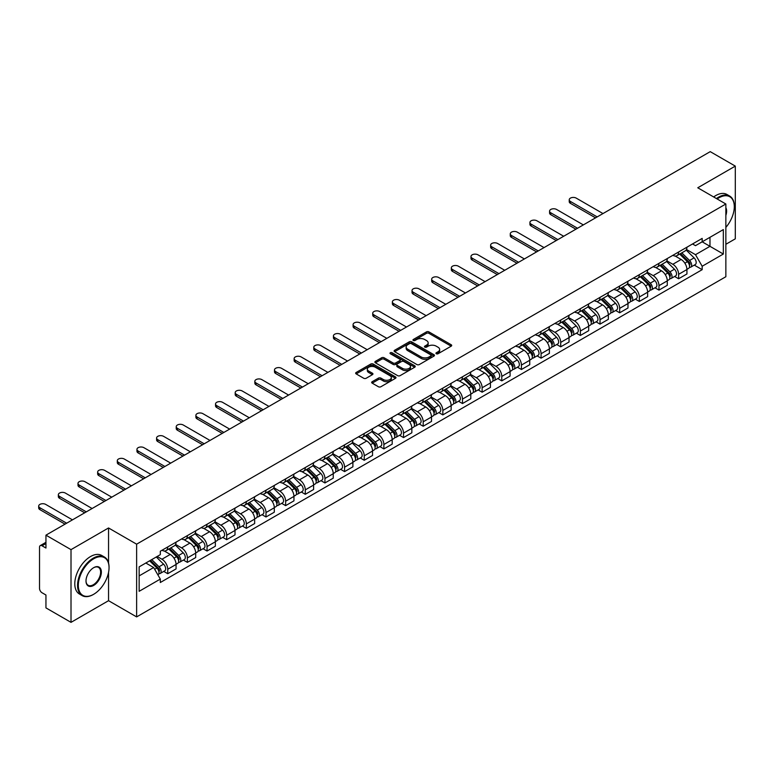 <?xml version="1.0" encoding="UTF-8"?>
<svg xmlns="http://www.w3.org/2000/svg" width="774" height="774" viewBox="0 0 774 774"><rect width="100%" height="100%" fill="white"/><g stroke="black" fill="none" stroke-linecap="round" stroke-linejoin="round"><path stroke-width="1.16" d="M436.313 353.747A1.229 0.706 0 0 0 438.045 353.747L451.184 346.172A1.751 1.006 0 0 0 451.697 345.456A1.751 1.006 0 0 0 451.184 344.74L428.931 331.891A1.751 1.006 0 0 0 426.455 331.891L413.326 339.476A1.229 0.706 0 0 0 412.958 339.979A1.229 0.706 0 0 0 413.326 340.473A1.229 0.706 0 0 0 415.048 340.473L416.751 339.496A5.592 3.231 0 0 1 424.665 339.496L426.522 340.56A5.592 3.231 0 0 1 428.157 342.843A5.592 3.231 0 0 1 426.522 345.136L424.82 346.113A1.229 0.706 0 0 0 424.462 346.617A1.229 0.706 0 0 0 424.82 347.11A1.229 0.706 0 0 0 426.551 347.11L428.254 346.133A5.592 3.231 0 0 1 436.159 346.133L438.016 347.207A5.592 3.231 0 0 1 439.651 349.49A5.592 3.231 0 0 1 438.016 351.773L436.313 352.751A1.229 0.706 0 0 0 435.956 353.254A1.229 0.706 0 0 0 436.313 353.747L436.313 352.751M372.178 381.717A1.751 1.006 0 0 0 371.675 382.424A1.751 1.006 0 0 0 372.178 383.14L378.428 386.748A1.751 1.006 0 0 0 380.895 386.748L395.485 378.322A1.751 1.006 0 0 0 395.998 377.606A1.751 1.006 0 0 0 395.485 376.899L373.232 364.051A1.751 1.006 0 0 0 370.756 364.051L356.175 372.468A1.751 1.006 0 0 0 355.663 373.184A1.751 1.006 0 0 0 356.175 373.9L363.712 378.254A1.751 1.006 0 0 0 366.189 378.254L372.429 374.645A1.751 1.006 0 0 0 372.942 373.929A1.751 1.006 0 0 0 372.429 373.223L368.685 371.065A4.673 2.699 0 0 1 367.321 369.15A4.673 2.699 0 0 1 370.204 366.653A4.673 2.699 0 0 1 375.303 367.244L389.951 375.7A4.673 2.699 0 0 1 391.325 377.606A4.673 2.699 0 0 1 388.442 380.102A4.673 2.699 0 0 1 383.343 379.521L380.895 378.109A1.751 1.006 0 0 0 378.428 378.109L372.178 381.717L372.178 383.14M136.63 544.18L108.544 527.965L71.015 549.637L45.947 535.163L710.232 151.646L735.3 166.11L697.761 187.782L725.857 203.997L136.63 544.18L136.63 616.907L725.857 276.724L725.857 203.997M416.876 364.544A1.751 1.006 0 0 0 419.353 364.544L433.933 356.127A1.751 1.006 0 0 0 434.446 355.411A1.751 1.006 0 0 0 433.933 354.695L411.681 341.847A1.751 1.006 0 0 0 409.214 341.847L394.624 350.274A1.751 1.006 0 0 0 394.111 350.99A1.751 1.006 0 0 0 394.624 351.696L416.876 364.544M390.841 354.018A1.229 0.706 0 0 1 392.089 354.192L392.089 352.731L414.709 365.792A1.751 1.006 0 0 1 415.222 366.508A1.751 1.006 0 0 1 414.709 367.224L400.119 375.651A1.751 1.006 0 0 1 397.652 375.651L375.4 362.803L375.4 361.371A1.751 1.006 0 0 0 374.887 362.087A1.751 1.006 0 0 0 375.4 362.803M375.4 361.371L381.64 357.762A1.751 1.006 0 0 1 384.117 357.762L393.134 362.977A1.751 1.006 0 0 0 395.611 362.977L399.752 360.587A1.751 1.006 0 0 0 400.264 359.871A1.751 1.006 0 0 0 399.752 359.155L390.357 353.737A1.229 0.706 0 0 1 389.999 353.234A1.229 0.706 0 0 1 390.754 352.576A1.229 0.706 0 0 1 392.089 352.731M71.015 549.637L71.015 622.354L45.947 607.89L45.947 595.013L42.038 592.758A3.56 2.061 -120 0 1 39.522 588.395L39.522 547.237A3.56 2.061 -120 0 1 40.258 545.602L45.947 542.322M725.857 244.284L735.3 238.837L735.3 166.11M71.015 622.354L108.544 600.692L136.63 616.907M45.947 535.163L45.947 548.04L42.038 545.786A3.56 2.061 -120 0 0 40.258 545.602M678.624 251.995A8.195 4.731 60 0 1 676.921 255.672L685.232 250.873A8.195 4.731 -120 0 0 686.935 247.196M666.82 260.819L672.829 264.282A8.195 4.731 60 0 1 678.624 274.325L686.935 269.526A8.195 4.731 -120 0 0 681.139 259.483L675.189 256.049M686.935 269.526L686.935 273.957L678.624 278.756L674.638 276.453M676.921 255.672A8.195 4.731 60 0 1 672.887 255.304M678.624 274.325L678.624 278.756M658.974 263.344A8.195 4.731 60 0 1 657.271 267.02L665.592 262.222A8.195 4.731 -120 0 0 667.285 258.545M654.988 287.802L658.974 290.105L667.285 285.306L667.285 280.865A8.195 4.731 -120 0 0 661.489 270.832L655.539 267.398M657.271 267.02A8.195 4.731 60 0 1 653.237 266.653M647.17 272.167L653.179 275.631A8.195 4.731 60 0 1 658.974 285.664L658.974 290.105M639.324 274.683A8.195 4.731 60 0 1 637.621 278.359L645.942 273.561A8.195 4.731 -120 0 0 647.635 269.884M635.338 299.141L639.324 301.444L647.635 296.645L647.635 292.214A8.195 4.731 -120 0 0 641.84 282.171L635.889 278.737M637.621 278.359A8.195 4.731 60 0 1 633.587 277.992M627.521 283.507L633.529 286.97A8.195 4.731 60 0 1 639.324 297.013L639.324 301.444M619.674 286.032A8.195 4.731 60 0 1 617.971 289.708L626.292 284.909A8.195 4.731 -120 0 0 627.985 281.233M615.688 310.49L619.674 312.793L627.985 307.994L627.985 303.553A8.195 4.731 -120 0 0 622.19 293.52L616.239 290.086M617.971 289.708A8.195 4.731 60 0 1 613.946 289.341M607.871 294.855L613.879 298.319A8.195 4.731 60 0 1 619.674 308.352L619.674 312.793M600.024 297.371A8.195 4.731 60 0 1 598.331 301.047L606.642 296.248A8.195 4.731 -120 0 0 608.335 292.572M596.038 321.829L600.024 324.132L608.335 319.333L608.335 314.902A8.195 4.731 -120 0 0 602.54 304.859L596.59 301.425M598.331 301.047A8.195 4.731 60 0 1 594.297 300.68M588.23 306.194L594.229 309.658A8.195 4.731 60 0 1 600.024 319.701L600.024 324.132M580.374 308.72A8.195 4.731 60 0 1 578.681 312.396L586.992 307.597A8.195 4.731 -120 0 0 588.685 303.921M576.388 333.178L580.374 335.481L588.685 330.682L588.685 326.241A8.195 4.731 -120 0 0 582.89 316.208L576.94 312.773M578.681 312.396A8.195 4.731 60 0 1 574.647 312.028M568.58 317.543L574.579 321.007A8.195 4.731 60 0 1 580.374 331.04L580.374 335.481M560.724 320.059A8.195 4.731 60 0 1 559.031 323.735L567.342 318.936A8.195 4.731 -120 0 0 569.035 315.26M556.738 344.517L560.724 346.82L569.035 342.021L569.035 337.59A8.195 4.731 -120 0 0 563.249 327.547L557.299 324.113M559.031 323.735A8.195 4.731 60 0 1 554.997 323.368M548.93 328.882L554.929 332.356A8.195 4.731 60 0 1 560.724 342.389L560.724 346.82M541.074 331.407A8.195 4.731 60 0 1 539.381 335.084L547.692 330.285A8.195 4.731 -120 0 0 549.385 326.609M537.088 355.866L541.074 358.168L549.385 353.37L549.385 348.929A8.195 4.731 -120 0 0 543.6 338.896L537.649 335.461M539.381 335.084A8.195 4.731 60 0 1 535.347 334.716M529.281 340.231L535.279 343.695A8.195 4.731 60 0 1 541.074 353.728L541.074 358.168M521.424 342.747A8.195 4.731 60 0 1 519.731 346.433L528.042 341.624A8.195 4.731 -120 0 0 529.745 337.948M517.438 367.215L521.424 369.508L529.745 364.709L529.745 360.278A8.195 4.731 -120 0 0 523.95 350.245L518 346.8M519.731 346.433A8.195 4.731 60 0 1 515.697 346.055M509.631 351.57L515.629 355.043A8.195 4.731 60 0 1 521.424 365.076L521.424 369.508M501.775 354.095A8.195 4.731 60 0 1 500.081 357.772L508.392 352.973A8.195 4.731 -120 0 0 510.095 349.297M497.788 378.554L501.775 380.856L510.095 376.058L510.095 371.617A8.195 4.731 -120 0 0 504.3 361.584L498.35 358.149M500.081 357.772A8.195 4.731 60 0 1 496.047 357.404M489.981 362.919L495.989 366.383A8.195 4.731 60 0 1 501.775 376.416L501.775 380.856M482.125 365.434A8.195 4.731 60 0 1 480.431 369.121L488.742 364.322A8.195 4.731 -120 0 0 490.445 360.636M478.148 389.903L482.134 392.195L490.445 387.397L490.445 382.966A8.195 4.731 -120 0 0 484.65 372.933L478.7 369.498M480.431 369.121A8.195 4.731 60 0 1 476.397 368.743M470.331 374.258L476.339 377.731A8.195 4.731 60 0 1 482.134 387.764L482.134 392.195M462.484 376.783A8.195 4.731 60 0 1 460.782 380.46L469.092 375.661A8.195 4.731 -120 0 0 470.795 371.984M458.498 401.242L462.484 403.544L470.795 398.745L470.795 394.305A8.195 4.731 -120 0 0 465 384.272L459.05 380.837M460.782 380.46A8.195 4.731 60 0 1 456.747 380.092M450.681 385.607L456.689 389.07A8.195 4.731 60 0 1 462.484 399.103L462.484 403.544M442.834 388.122A8.195 4.731 60 0 1 441.132 391.808L449.452 387.01A8.195 4.731 -120 0 0 451.145 383.324M438.848 412.59L442.834 414.893L451.145 410.085L451.145 405.653A8.195 4.731 -120 0 0 445.35 395.62L439.4 392.186M441.132 391.808A8.195 4.731 60 0 1 437.097 391.431M431.031 396.946L437.039 400.419A8.195 4.731 60 0 1 442.834 410.452L442.834 414.893M423.185 399.471A8.195 4.731 60 0 1 421.482 403.148L429.802 398.349A8.195 4.731 -120 0 0 431.495 394.672M419.198 423.929L423.185 426.232L431.495 421.433L431.495 416.993A8.195 4.731 -120 0 0 425.7 406.96L419.75 403.525M421.482 403.148A8.195 4.731 60 0 1 417.447 402.78M411.381 408.295L417.389 411.758A8.195 4.731 60 0 1 423.185 421.801L423.185 426.232M403.535 410.82A8.195 4.731 60 0 1 401.832 414.496L410.152 409.698A8.195 4.731 -120 0 0 411.845 406.011M399.548 435.278L403.535 437.581L411.845 432.782L411.845 428.341A8.195 4.731 -120 0 0 406.05 418.308L400.1 414.874M401.832 414.496A8.195 4.731 60 0 1 397.807 414.129M391.731 419.643L397.739 423.107A8.195 4.731 60 0 1 403.535 433.14L403.535 437.581M383.885 422.159A8.195 4.731 60 0 1 382.192 425.835L390.502 421.037A8.195 4.731 -120 0 0 392.195 417.36M379.899 446.617L383.885 448.92L392.195 444.121L392.195 439.69A8.195 4.731 -120 0 0 386.4 429.647L380.45 426.213M382.192 425.835A8.195 4.731 60 0 1 378.157 425.468M372.091 430.983L378.089 434.446A8.195 4.731 60 0 1 383.885 444.489L383.885 448.92M364.235 433.508A8.195 4.731 60 0 1 362.542 437.184L370.852 432.385A8.195 4.731 -120 0 0 372.546 428.709M360.249 457.966L364.235 460.269L372.546 455.47L372.546 451.029A8.195 4.731 -120 0 0 366.75 440.996L360.8 437.562M362.542 437.184A8.195 4.731 60 0 1 358.507 436.817M352.441 442.331L358.439 445.795A8.195 4.731 60 0 1 364.235 455.828L364.235 460.269M344.585 444.847A8.195 4.731 60 0 1 342.892 448.523L351.202 443.725A8.195 4.731 -120 0 0 352.896 440.048M340.599 469.305L344.585 471.608L352.896 466.809L352.896 462.378A8.195 4.731 -120 0 0 347.11 452.335L341.16 448.901M342.892 448.523A8.195 4.731 60 0 1 338.857 448.156M332.791 453.67L338.789 457.134A8.195 4.731 60 0 1 344.585 467.177L344.585 471.608M324.935 456.196A8.195 4.731 60 0 1 323.242 459.872L331.553 455.073A8.195 4.731 -120 0 0 333.246 451.397M320.949 480.654L324.935 482.957L333.246 478.158L333.246 473.717A8.195 4.731 -120 0 0 327.46 463.684L321.51 460.249M323.242 459.872A8.195 4.731 60 0 1 319.207 459.504M313.141 465.019L319.14 468.483A8.195 4.731 60 0 1 324.935 478.516L324.935 482.957M305.285 467.535A8.195 4.731 60 0 1 303.592 471.211L311.903 466.412A8.195 4.731 -120 0 0 313.605 462.736M301.299 491.993L305.285 494.296L313.605 489.497L313.605 485.066A8.195 4.731 -120 0 0 307.81 475.023L301.86 471.589M303.592 471.211A8.195 4.731 60 0 1 299.557 470.844M293.491 476.358L299.49 479.822A8.195 4.731 60 0 1 305.285 489.865L305.285 494.296M285.635 478.883A8.195 4.731 60 0 1 283.942 482.56L292.253 477.761A8.195 4.731 -120 0 0 293.956 474.085M281.649 503.342L285.635 505.645L293.956 500.846L293.956 496.405A8.195 4.731 -120 0 0 288.16 486.372L282.21 482.937M283.942 482.56A8.195 4.731 60 0 1 279.907 482.192M273.841 487.707L279.849 491.171A8.195 4.731 60 0 1 285.635 501.204L285.635 505.645M265.985 490.223A8.195 4.731 60 0 1 264.292 493.899L272.603 489.1A8.195 4.731 -120 0 0 274.306 485.424M262.009 514.681L265.995 516.984L274.306 512.185L274.306 507.754A8.195 4.731 -120 0 0 268.51 497.711L262.56 494.276M264.292 493.899A8.195 4.731 60 0 1 260.257 493.531M254.191 499.046L260.199 502.519A8.195 4.731 60 0 1 265.995 512.552L265.995 516.984M246.345 501.571A8.195 4.731 60 0 1 244.642 505.248L252.953 500.449A8.195 4.731 -120 0 0 254.656 496.773M242.359 526.03L246.345 528.332L254.656 523.534L254.656 519.093A8.195 4.731 -120 0 0 248.86 509.06L242.91 505.625M244.642 505.248A8.195 4.731 60 0 1 240.608 504.88M234.541 510.395L240.55 513.859A8.195 4.731 60 0 1 246.345 523.892L246.345 528.332M226.695 512.91A8.195 4.731 60 0 1 224.992 516.597L233.313 511.788A8.195 4.731 -120 0 0 235.006 508.112M222.709 537.379L226.695 539.671L235.006 534.873L235.006 530.442A8.195 4.731 -120 0 0 229.21 520.409L223.26 516.964M224.992 516.597A8.195 4.731 60 0 1 220.958 516.219M214.891 521.734L220.9 525.207A8.195 4.731 60 0 1 226.695 535.24L226.695 539.671M207.045 524.259A8.195 4.731 60 0 1 205.342 527.936L213.663 523.137A8.195 4.731 -120 0 0 215.356 519.46M203.059 548.718L207.045 551.02L215.356 546.221L215.356 541.781A8.195 4.731 -120 0 0 209.56 531.748L203.61 528.313M205.342 527.936A8.195 4.731 60 0 1 201.308 527.568M195.242 533.083L201.25 536.546A8.195 4.731 60 0 1 207.045 546.579L207.045 551.02M187.395 535.598A8.195 4.731 60 0 1 185.692 539.284L194.013 534.486A8.195 4.731 -120 0 0 195.706 530.8M183.409 560.066L187.395 562.359L195.706 557.561L195.706 553.129A8.195 4.731 -120 0 0 189.911 543.096L183.96 539.662M185.692 539.284A8.195 4.731 60 0 1 181.667 538.907M175.592 544.422L181.6 547.895A8.195 4.731 60 0 1 187.395 557.928L187.395 562.359M167.745 546.947A8.195 4.731 60 0 1 166.052 550.624L174.363 545.825A8.195 4.731 -120 0 0 176.056 542.148M163.759 571.406L167.745 573.708L176.056 568.909L176.056 564.469A8.195 4.731 -120 0 0 170.261 554.436L164.311 551.001M166.052 550.624A8.195 4.731 60 0 1 162.018 550.256M157.161 556.477L161.95 559.234A8.195 4.731 60 0 1 167.745 569.267L167.745 573.708M692.536 243.965L695.497 245.668L723.332 229.597L709.981 237.308L709.981 246.326L695.497 254.685L686.47 249.48M139.156 575.885L153.639 567.526L160.315 579.087L139.156 591.307L139.156 566.868L160.315 554.658L160.315 551.233L702.173 238.402L702.173 241.817L723.332 254.036L702.173 266.246L695.497 254.685M723.332 229.597L723.332 254.036M160.315 579.087L160.315 582.503L702.173 269.671L702.173 266.246M108.544 527.965L108.544 562.969M108.544 572.47L108.544 600.692M153.639 567.526L145.831 563.017M694.288 265.114L702.173 269.671M436.807 353.921L438.016 353.225A5.592 3.231 0 0 0 439.651 350.941L439.651 349.49M428.157 342.843L428.157 344.304A5.592 3.231 0 0 1 426.522 346.588L425.313 347.284M451.165 346.181L428.931 333.342A1.751 1.006 0 0 0 426.455 333.342L413.809 340.647M433.933 354.695L433.933 356.127L411.681 343.308A1.751 1.006 0 0 0 409.214 343.308L394.643 351.715M430.847 355.914A1.229 0.706 0 0 0 431.205 355.411A1.229 0.706 0 0 0 430.847 354.908L411.313 343.637A1.229 0.706 0 0 0 409.581 343.637L407.792 344.672A5.592 3.231 0 0 0 406.147 346.955A5.592 3.231 0 0 0 407.792 349.238L421.143 356.949A5.592 3.231 0 0 0 429.057 356.949L430.847 355.914L430.847 357.365A1.229 0.706 0 0 0 431.205 356.862L431.205 355.411M406.147 346.955L406.147 348.406A5.592 3.231 0 0 0 407.792 350.69L407.792 349.238M430.847 357.365L429.057 358.401A5.592 3.231 0 0 1 421.143 358.401L407.792 350.69M375.419 362.812L381.64 359.223L381.64 357.762M400.264 359.871L400.264 361.323A1.751 1.006 0 0 1 399.752 362.038L395.611 364.428A1.751 1.006 0 0 1 393.134 364.428L384.117 359.223A1.751 1.006 0 0 0 381.64 359.223M392.089 354.192L414.69 367.234M402.499 368.385A4.673 2.699 0 0 0 407.598 368.966A4.673 2.699 0 0 0 410.491 366.479A4.673 2.699 0 0 0 409.117 364.564L403.96 361.584A1.751 1.006 0 0 0 401.483 361.584L397.343 363.974A1.751 1.006 0 0 0 396.83 364.689A1.751 1.006 0 0 0 397.343 365.405L402.499 368.385L402.499 369.837A4.673 2.699 0 0 0 407.598 370.427A4.673 2.699 0 0 0 410.491 367.931L410.491 366.479M396.83 364.689L396.83 366.141A1.751 1.006 0 0 0 397.343 366.857L397.343 365.405M402.499 369.837L397.343 366.857M391.325 377.606L391.325 379.067A4.673 2.699 0 0 1 388.442 381.563A4.673 2.699 0 0 1 383.343 380.972L380.895 379.56A1.751 1.006 0 0 0 378.428 379.56L372.207 383.159M367.321 369.15L367.321 370.611A4.673 2.699 0 0 0 368.685 372.517L368.685 371.065M372.41 374.664L368.685 372.517M395.485 376.899L395.485 378.322L373.232 365.502A1.751 1.006 0 0 0 370.756 365.502L356.195 373.91L356.175 372.468M679.678 254.085L687.418 261.718A4.45 2.574 60 0 1 688.589 268.394L686.935 269.352M681.217 255.604L684.506 257.5M602.985 213.566L576.214 198.115A4.093 2.361 -0 0 0 571.754 197.602A4.093 2.361 -0 0 0 569.229 199.779A4.093 2.361 -0 0 0 570.428 201.453L597.189 216.904M680.539 253.591L689.015 261.951A2.138 1.238 60 0 1 689.576 265.153A2.138 1.238 60 0 1 689.382 265.23M681.817 252.846L689.557 260.48A4.45 2.574 60 0 1 690.737 267.156A4.45 2.574 60 0 1 689.392 267.301M686.151 250.031L694.094 257.868A4.45 2.574 60 0 1 695.265 264.544L690.737 267.156M595.554 217.852L570.428 203.349A4.093 2.361 180 0 1 569.229 201.675L569.229 199.779M660.029 265.424L667.769 273.067A4.45 2.574 60 0 1 668.939 279.743L667.285 280.701M661.577 266.953L664.856 268.849M583.335 224.905L556.574 209.454A4.093 2.361 -0 0 0 552.104 208.941A4.093 2.361 -0 0 0 549.579 211.128A4.093 2.361 -0 0 0 550.778 212.802L577.539 228.253M660.89 264.931L669.365 273.299A2.138 1.238 60 0 1 669.926 276.502A2.138 1.238 60 0 1 669.733 276.579M662.167 264.195L669.907 271.829A4.45 2.574 60 0 1 671.087 278.505A4.45 2.574 60 0 1 669.742 278.65M666.501 261.37L674.444 269.207A4.45 2.574 60 0 1 675.615 275.883L671.087 278.505M575.904 229.201L550.778 214.688A4.093 2.361 180 0 1 549.579 213.014L549.579 211.128M640.379 276.773L648.119 284.406A4.45 2.574 60 0 1 649.299 291.082L647.635 292.04M641.927 278.292L645.206 280.188M563.685 236.254L536.924 220.803A4.093 2.361 -0 0 0 532.454 220.29A4.093 2.361 -0 0 0 529.929 222.477A4.093 2.361 -0 0 0 531.128 224.141L557.89 239.601M641.24 276.279L649.715 284.639A2.138 1.238 60 0 1 650.276 287.841A2.138 1.238 60 0 1 650.083 287.918M642.517 275.534L650.257 283.168A4.45 2.574 60 0 1 651.437 289.853A4.45 2.574 60 0 1 650.092 289.989M646.851 272.719L654.794 280.556A4.45 2.574 60 0 1 655.975 287.231L651.437 289.853M556.254 240.54L531.128 226.037A4.093 2.361 180 0 1 529.929 224.363L529.929 222.477M725.857 227.401A21.73 12.548 120 0 0 734.294 206.687A21.73 12.548 120 0 0 718.93 197.815A21.73 12.548 120 0 0 717.14 198.966M716.424 198.56A22.262 12.858 -60 0 1 718.553 197.167A22.262 12.858 -60 0 1 729.679 196.064A22.262 12.858 -60 0 1 734.294 206.252A22.262 12.858 -60 0 1 734.294 206.474M725.857 207.722A10.865 6.269 -60 0 1 725.857 215.404M713.657 196.954A22.262 12.858 -60 0 1 715.776 195.561A22.262 12.858 -60 0 1 726.912 194.458L729.679 196.064M93.306 594.509L93.683 594.287A21.73 12.548 120 0 0 109.047 567.671A21.73 12.548 120 0 0 93.683 558.799A21.73 12.548 120 0 0 78.319 585.415A21.73 12.548 120 0 0 93.683 594.287L93.306 594.509A22.262 12.858 -60 0 1 82.17 595.612A22.262 12.858 -60 0 1 78.755 577.762A22.262 12.858 -60 0 1 93.306 558.141A22.262 12.858 -60 0 1 104.442 557.038A22.262 12.858 -60 0 1 109.047 567.236A22.262 12.858 -60 0 1 109.047 567.458M93.683 567.671L93.683 567.671A10.865 6.269 -60 0 1 101.365 572.112A10.865 6.269 -60 0 1 93.683 585.415A10.865 6.269 -60 0 1 86.001 580.984A10.865 6.269 -60 0 1 93.683 567.671L93.683 567.671M86.001 580.761A10.333 5.969 120 0 0 88.139 585.27A10.333 5.969 120 0 0 93.306 584.757A10.333 5.969 120 0 0 100.059 575.653A10.333 5.969 120 0 0 98.472 567.381A10.333 5.969 120 0 0 93.49 567.787M82.17 595.612L79.403 594.006A22.262 12.858 -60 0 1 75.987 576.166A22.262 12.858 -60 0 1 90.539 556.545A22.262 12.858 -60 0 1 101.665 555.442L104.442 557.038M620.729 288.112L628.469 295.755A4.45 2.574 60 0 1 629.649 302.431L627.985 303.389M622.277 289.64L625.556 291.537M544.035 247.593L517.274 232.142A4.093 2.361 -0 0 0 512.804 231.629A4.093 2.361 -0 0 0 510.279 233.816A4.093 2.361 -0 0 0 511.479 235.49L538.24 250.94M621.59 287.618L630.065 295.987A2.138 1.238 60 0 1 630.626 299.19A2.138 1.238 60 0 1 630.433 299.267M622.867 286.883L630.616 294.517A4.45 2.574 60 0 1 631.787 301.192A4.45 2.574 60 0 1 630.442 301.338M627.201 284.058L635.144 291.895A4.45 2.574 60 0 1 636.325 298.58L631.787 301.192M536.605 251.889L511.479 237.376A4.093 2.361 180 0 1 510.279 235.702L510.279 233.816M601.079 299.461L608.819 307.094A4.45 2.574 60 0 1 609.999 313.77L608.335 314.737M602.627 300.98L605.907 302.876M524.385 258.942L497.624 243.491A4.093 2.361 -0 0 0 493.154 242.978A4.093 2.361 -0 0 0 490.629 245.165A4.093 2.361 -0 0 0 491.829 246.829L518.59 262.289M601.94 298.967L610.415 307.326A2.138 1.238 60 0 1 610.976 310.529A2.138 1.238 60 0 1 610.783 310.606M603.227 298.222L610.967 305.865A4.45 2.574 60 0 1 612.137 312.541A4.45 2.574 60 0 1 610.792 312.677M607.551 295.407L615.494 303.244A4.45 2.574 60 0 1 616.675 309.919L612.137 312.541M516.955 263.228L491.829 248.725A4.093 2.361 180 0 1 490.629 247.051L490.629 245.165M581.429 310.809L589.169 318.443A4.45 2.574 60 0 1 590.349 325.119L588.685 326.077M582.977 312.328L586.257 314.225M504.735 270.281L477.974 254.83A4.093 2.361 -0 0 0 473.504 254.317A4.093 2.361 -0 0 0 470.979 256.504A4.093 2.361 -0 0 0 472.179 258.177L498.94 273.628M582.29 310.306L590.765 318.675A2.138 1.238 60 0 1 591.326 321.878A2.138 1.238 60 0 1 591.133 321.955M583.577 309.571L591.317 317.205A4.45 2.574 60 0 1 592.487 323.88A4.45 2.574 60 0 1 591.143 324.025M587.901 306.756L595.845 314.592A4.45 2.574 60 0 1 597.025 321.268L592.487 323.88M497.305 274.577L472.179 260.064A4.093 2.361 180 0 1 470.979 258.4L470.979 256.504M561.779 322.148L569.529 329.782A4.45 2.574 60 0 1 570.699 336.458L569.035 337.425M563.327 323.677L566.607 325.564M485.085 281.63L458.324 266.179A4.093 2.361 -0 0 0 453.864 265.666A4.093 2.361 -0 0 0 451.329 267.852A4.093 2.361 -0 0 0 452.529 269.526L479.299 284.977M562.64 321.655L571.115 330.014A2.138 1.238 60 0 1 571.686 333.217A2.138 1.238 60 0 1 571.483 333.294M563.927 320.91L571.667 328.553A4.45 2.574 60 0 1 572.837 335.229A4.45 2.574 60 0 1 571.493 335.365M568.251 318.095L576.195 325.931A4.45 2.574 60 0 1 577.375 332.607L572.837 335.229M477.655 285.916L452.529 271.413A4.093 2.361 180 0 1 451.329 269.739L451.329 267.852M542.139 333.497L549.879 341.131A4.45 2.574 60 0 1 551.049 347.807L549.385 348.764M543.677 335.016L546.957 336.913M465.435 292.969L438.674 277.518A4.093 2.361 -0 0 0 434.214 277.005A4.093 2.361 -0 0 0 431.679 279.191A4.093 2.361 -0 0 0 432.879 280.865L459.65 296.316M542.99 332.994L551.465 341.363A2.138 1.238 60 0 1 552.036 344.565A2.138 1.238 60 0 1 551.843 344.643M544.277 332.259L552.017 339.892A4.45 2.574 60 0 1 553.187 346.568A4.45 2.574 60 0 1 551.843 346.713M548.611 329.443L556.554 337.28A4.45 2.574 60 0 1 557.725 343.956L553.187 346.568M458.005 297.264L432.879 282.752A4.093 2.361 180 0 1 431.679 281.088L431.679 279.191M522.489 344.836L530.229 352.47A4.45 2.574 60 0 1 531.399 359.155L529.735 360.113M524.027 346.365L527.307 348.252M445.795 304.317L419.024 288.866A4.093 2.361 -0 0 0 414.564 288.354A4.093 2.361 -0 0 0 412.029 290.54A4.093 2.361 -0 0 0 413.229 292.214L440 307.665M523.34 344.343L531.815 352.702A2.138 1.238 60 0 1 532.386 355.905A2.138 1.238 60 0 1 532.193 355.982M524.627 343.598L532.367 351.241A4.45 2.574 60 0 1 533.538 357.917A4.45 2.574 60 0 1 532.193 358.062M528.961 340.783L536.904 348.619A4.45 2.574 60 0 1 538.075 355.295L533.538 357.917M438.355 308.603L413.229 294.101A4.093 2.361 180 0 1 412.029 292.427L412.029 290.54M502.839 356.185L510.579 363.819A4.45 2.574 60 0 1 511.749 370.494L510.085 371.452M504.377 357.704L507.657 359.6M426.145 315.666L399.374 300.206A4.093 2.361 -0 0 0 394.914 299.693A4.093 2.361 -0 0 0 392.379 301.879A4.093 2.361 -0 0 0 393.579 303.553L420.35 319.004M503.69 355.682L512.175 364.051A2.138 1.238 60 0 1 512.736 367.253A2.138 1.238 60 0 1 512.543 367.331M504.977 354.947L512.717 362.58A4.45 2.574 60 0 1 513.897 369.256A4.45 2.574 60 0 1 512.552 369.401M509.311 352.131L517.255 359.968A4.45 2.574 60 0 1 518.425 366.644L513.897 369.256M418.715 319.952L393.579 305.449A4.093 2.361 180 0 1 392.379 303.776L392.379 301.879M483.189 367.524L490.929 375.167A4.45 2.574 60 0 1 492.1 381.843L490.445 382.801M484.727 369.053L488.017 370.94M406.495 327.005L379.724 311.554A4.093 2.361 -0 0 0 375.264 311.042A4.093 2.361 -0 0 0 372.729 313.228A4.093 2.361 -0 0 0 373.929 314.902L400.7 330.353M484.05 367.031L492.525 375.39A2.138 1.238 60 0 1 493.086 378.602A2.138 1.238 60 0 1 492.893 378.679M485.327 366.286L493.067 373.929A4.45 2.574 60 0 1 494.247 380.605A4.45 2.574 60 0 1 492.903 380.75M489.661 363.47L497.605 371.307A4.45 2.574 60 0 1 498.775 377.983L494.247 380.605M399.065 331.301L373.929 316.789A4.093 2.361 180 0 1 372.729 315.115L372.729 313.228M463.539 378.873L471.279 386.507A4.45 2.574 60 0 1 472.45 393.182L470.795 394.14M465.077 380.392L468.367 382.288M386.845 338.354L360.074 322.893A4.093 2.361 -0 0 0 355.614 322.381A4.093 2.361 -0 0 0 353.089 324.567A4.093 2.361 -0 0 0 354.289 326.241L381.05 341.692M464.4 378.38L472.875 386.739A2.138 1.238 60 0 1 473.436 389.941A2.138 1.238 60 0 1 473.243 390.019M465.677 377.635L473.417 385.268A4.45 2.574 60 0 1 474.597 391.944A4.45 2.574 60 0 1 473.253 392.089M470.012 374.819L477.955 382.656A4.45 2.574 60 0 1 479.125 389.332L474.597 391.944M379.415 342.64L354.289 328.137A4.093 2.361 180 0 1 353.089 326.464L353.089 324.567M443.889 390.212L451.629 397.855A4.45 2.574 60 0 1 452.8 404.531L451.145 405.489M445.437 391.741L448.717 393.637M367.195 349.693L340.434 334.242A4.093 2.361 -0 0 0 335.964 333.729A4.093 2.361 -0 0 0 333.439 335.916A4.093 2.361 -0 0 0 334.639 337.59L361.4 353.041M444.75 389.719L453.225 398.078A2.138 1.238 60 0 1 453.787 401.29A2.138 1.238 60 0 1 453.593 401.367M446.027 388.983L453.767 396.617A4.45 2.574 60 0 1 454.948 403.293A4.45 2.574 60 0 1 453.603 403.438M450.362 386.158L458.305 393.995A4.45 2.574 60 0 1 459.475 400.671L454.948 403.293M359.765 353.989L334.639 339.476A4.093 2.361 180 0 1 333.439 337.803L333.439 335.916M424.239 401.561L431.979 409.194A4.45 2.574 60 0 1 433.159 415.87L431.495 416.828M425.787 403.08L429.067 404.976M347.545 361.042L320.784 345.591A4.093 2.361 -0 0 0 316.314 345.078A4.093 2.361 -0 0 0 313.789 347.255A4.093 2.361 -0 0 0 314.989 348.929L341.75 364.38M425.1 401.067L433.575 409.427A2.138 1.238 60 0 1 434.137 412.629A2.138 1.238 60 0 1 433.943 412.706M426.377 400.322L434.117 407.956A4.45 2.574 60 0 1 435.298 414.632A4.45 2.574 60 0 1 433.953 414.777M430.712 397.507L438.655 405.344A4.45 2.574 60 0 1 439.835 412.02L435.298 414.632M340.115 365.328L314.989 350.825A4.093 2.361 180 0 1 313.789 349.151L313.789 347.255M404.589 412.9L412.329 420.543A4.45 2.574 60 0 1 413.51 427.219L411.845 428.177M406.137 414.429L409.417 416.325M327.895 372.381L301.134 356.93A4.093 2.361 -0 0 0 296.665 356.417A4.093 2.361 -0 0 0 294.139 358.604A4.093 2.361 -0 0 0 295.339 360.278L322.1 375.729M405.45 412.407L413.926 420.766A2.138 1.238 60 0 1 414.487 423.978A2.138 1.238 60 0 1 414.293 424.055M406.727 411.671L414.477 419.305A4.45 2.574 60 0 1 415.648 425.981A4.45 2.574 60 0 1 414.303 426.126M411.062 408.846L419.005 416.683A4.45 2.574 60 0 1 420.185 423.359L415.648 425.981M320.465 376.677L295.339 362.164A4.093 2.361 180 0 1 294.139 360.491L294.139 358.604M384.939 424.249L392.679 431.882A4.45 2.574 60 0 1 393.86 438.558L392.195 439.516M386.487 425.768L389.767 427.664M308.246 383.73L281.484 368.279A4.093 2.361 -0 0 0 277.015 367.766A4.093 2.361 -0 0 0 274.489 369.943A4.093 2.361 -0 0 0 275.689 371.617L302.45 387.068M385.8 423.755L394.276 432.115A2.138 1.238 60 0 1 394.837 435.317A2.138 1.238 60 0 1 394.643 435.394M387.087 423.01L394.827 430.644A4.45 2.574 60 0 1 395.998 437.329A4.45 2.574 60 0 1 394.653 437.465M391.412 420.195L399.355 428.032A4.45 2.574 60 0 1 400.535 434.707L395.998 437.329M300.815 388.016L275.689 373.513A4.093 2.361 180 0 1 274.489 371.839L274.489 369.943M365.289 435.588L373.029 443.231A4.45 2.574 60 0 1 374.21 449.907L372.546 450.865M366.837 437.117L370.117 439.013M288.596 395.069L261.835 379.618A4.093 2.361 -0 0 0 257.365 379.105A4.093 2.361 -0 0 0 254.839 381.292A4.093 2.361 -0 0 0 256.039 382.966L282.8 398.417M366.15 435.094L374.626 443.463A2.138 1.238 60 0 1 375.187 446.666A2.138 1.238 60 0 1 374.993 446.743M367.437 434.359L375.177 441.993A4.45 2.574 60 0 1 376.348 448.668A4.45 2.574 60 0 1 375.003 448.814M371.762 431.534L379.705 439.371A4.45 2.574 60 0 1 380.885 446.047L376.348 448.668M281.165 399.365L256.039 384.852A4.093 2.361 180 0 1 254.839 383.178L254.839 381.292M345.639 446.937L353.389 454.57A4.45 2.574 60 0 1 354.56 461.246L352.896 462.213M347.187 448.456L350.467 450.352M268.946 406.418L242.185 390.967A4.093 2.361 -0 0 0 237.724 390.454A4.093 2.361 -0 0 0 235.19 392.641A4.093 2.361 -0 0 0 236.389 394.305L263.16 409.765M346.5 446.443L354.976 454.802A2.138 1.238 60 0 1 355.547 458.005A2.138 1.238 60 0 1 355.343 458.082M347.787 445.698L355.527 453.341A4.45 2.574 60 0 1 356.698 460.017A4.45 2.574 60 0 1 355.353 460.153M352.112 442.883L360.055 450.72A4.45 2.574 60 0 1 361.235 457.395L356.698 460.017M261.515 410.704L236.389 396.201A4.093 2.361 180 0 1 235.19 394.527L235.19 392.641M325.999 458.285L333.739 465.919A4.45 2.574 60 0 1 334.91 472.595L333.246 473.553M327.537 459.804L330.817 461.701M249.296 417.757L222.535 402.306A4.093 2.361 -0 0 0 218.075 401.793A4.093 2.361 -0 0 0 215.54 403.98A4.093 2.361 -0 0 0 216.739 405.653L243.51 421.104M326.851 457.782L335.326 466.151A2.138 1.238 60 0 1 335.897 469.354A2.138 1.238 60 0 1 335.703 469.431M328.137 457.047L335.877 464.681A4.45 2.574 60 0 1 337.048 471.356A4.45 2.574 60 0 1 335.703 471.501M332.472 454.222L340.415 462.059A4.45 2.574 60 0 1 341.586 468.744L337.048 471.356M241.865 422.053L216.739 407.54A4.093 2.361 180 0 1 215.54 405.866L215.54 403.98M306.349 469.625L314.089 477.258A4.45 2.574 60 0 1 315.26 483.934L313.596 484.901M307.888 471.143L311.167 473.04M229.655 429.106L202.885 413.655A4.093 2.361 -0 0 0 198.425 413.142A4.093 2.361 -0 0 0 195.89 415.328A4.093 2.361 -0 0 0 197.089 416.993L223.86 432.453M307.201 469.131L315.676 477.49A2.138 1.238 60 0 1 316.247 480.693A2.138 1.238 60 0 1 316.053 480.77M308.487 468.386L316.227 476.029A4.45 2.574 60 0 1 317.398 482.705A4.45 2.574 60 0 1 316.053 482.841M312.822 465.571L320.765 473.407A4.45 2.574 60 0 1 321.936 480.083L317.398 482.705M222.215 433.392L197.089 418.889A4.093 2.361 180 0 1 195.89 417.215L195.89 415.328M286.699 480.973L294.439 488.607A4.45 2.574 60 0 1 295.61 495.283L293.946 496.24M288.238 482.492L291.517 484.389M210.006 440.445L183.235 424.994A4.093 2.361 -0 0 0 178.775 424.481A4.093 2.361 -0 0 0 176.24 426.668A4.093 2.361 -0 0 0 177.44 428.341L204.21 443.792M287.551 480.47L296.036 488.839A2.138 1.238 60 0 1 296.597 492.041A2.138 1.238 60 0 1 296.403 492.119M288.837 479.735L296.577 487.368A4.45 2.574 60 0 1 297.758 494.044A4.45 2.574 60 0 1 296.413 494.189M293.172 476.919L301.115 484.756A4.45 2.574 60 0 1 302.286 491.432L297.758 494.044M202.575 444.74L177.44 430.228A4.093 2.361 180 0 1 176.24 428.564L176.24 426.668M267.049 492.312L274.789 499.946A4.45 2.574 60 0 1 275.96 506.631L274.306 507.589M268.588 493.841L271.877 495.728M190.356 451.793L163.585 436.343A4.093 2.361 -0 0 0 159.125 435.83A4.093 2.361 -0 0 0 156.59 438.016A4.093 2.361 -0 0 0 157.79 439.69L184.56 455.141M267.91 491.819L276.386 500.178A2.138 1.238 60 0 1 276.947 503.381A2.138 1.238 60 0 1 276.753 503.458M269.188 491.074L276.928 498.717A4.45 2.574 60 0 1 278.108 505.393A4.45 2.574 60 0 1 276.763 505.538M273.522 488.259L281.465 496.095A4.45 2.574 60 0 1 282.636 502.771L278.108 505.393M182.925 456.079L157.79 441.577A4.093 2.361 180 0 1 156.59 439.903L156.59 438.016M247.399 503.661L255.139 511.295A4.45 2.574 60 0 1 256.31 517.97L254.656 518.928M248.938 505.18L252.227 507.076M170.706 463.133L143.935 447.682A4.093 2.361 -0 0 0 139.475 447.169A4.093 2.361 -0 0 0 136.95 449.355A4.093 2.361 -0 0 0 138.149 451.029L164.91 466.48M248.261 503.158L256.736 511.527A2.138 1.238 60 0 1 257.297 514.729A2.138 1.238 60 0 1 257.103 514.807M249.538 502.423L257.278 510.056A4.45 2.574 60 0 1 258.458 516.732A4.45 2.574 60 0 1 257.113 516.877M253.872 499.607L261.815 507.444A4.45 2.574 60 0 1 262.986 514.12L258.458 516.732M163.275 467.428L138.149 452.925A4.093 2.361 180 0 1 136.95 451.252L136.95 449.355M227.75 515L235.49 522.634A4.45 2.574 60 0 1 236.66 529.319L235.006 530.277M229.298 516.529L232.577 518.416M151.056 474.481L124.295 459.03A4.093 2.361 -0 0 0 119.825 458.518A4.093 2.361 -0 0 0 117.3 460.704A4.093 2.361 -0 0 0 118.499 462.378L145.26 477.829M228.611 514.507L237.086 522.866A2.138 1.238 60 0 1 237.647 526.078A2.138 1.238 60 0 1 237.454 526.156M229.888 513.762L237.628 521.405A4.45 2.574 60 0 1 238.808 528.081A4.45 2.574 60 0 1 237.463 528.226M234.222 510.946L242.165 518.783A4.45 2.574 60 0 1 243.336 525.459L238.808 528.081M143.625 478.767L118.499 464.265A4.093 2.361 180 0 1 117.3 462.591L117.3 460.704M208.1 526.349L215.84 533.983A4.45 2.574 60 0 1 217.02 540.658L215.356 541.616M209.648 527.868L212.927 529.764M131.406 485.83L104.645 470.369A4.093 2.361 -0 0 0 100.175 469.857A4.093 2.361 -0 0 0 97.65 472.043A4.093 2.361 -0 0 0 98.849 473.717L125.611 489.168M208.961 525.846L217.436 534.215A2.138 1.238 60 0 1 217.997 537.417A2.138 1.238 60 0 1 217.804 537.495M210.238 525.111L217.978 532.744A4.45 2.574 60 0 1 219.158 539.42A4.45 2.574 60 0 1 217.813 539.565M214.572 522.295L222.515 530.132A4.45 2.574 60 0 1 223.696 536.808L219.158 539.42M123.975 490.116L98.849 475.613A4.093 2.361 180 0 1 97.65 473.94L97.65 472.043M188.45 537.688L196.19 545.331A4.45 2.574 60 0 1 197.37 552.007L195.706 552.965M189.998 539.217L193.277 541.103M111.756 497.169L84.995 481.718A4.093 2.361 -0 0 0 80.525 481.205A4.093 2.361 -0 0 0 78 483.392A4.093 2.361 -0 0 0 79.2 485.066L105.961 500.517M189.311 537.195L197.786 545.554A2.138 1.238 60 0 1 198.347 548.766A2.138 1.238 60 0 1 198.154 548.843M190.588 536.45L198.338 544.093A4.45 2.574 60 0 1 199.508 550.769A4.45 2.574 60 0 1 198.163 550.914M194.922 533.634L202.865 541.471A4.45 2.574 60 0 1 204.046 548.147L199.508 550.769M104.326 501.465L79.2 486.952A4.093 2.361 180 0 1 78 485.279L78 483.392M168.8 549.037L176.54 556.67A4.45 2.574 60 0 1 177.72 563.346L176.056 564.304M170.348 550.556L173.628 552.452M92.106 508.518L65.345 493.057A4.093 2.361 -0 0 0 60.875 492.545A4.093 2.361 -0 0 0 58.35 494.731A4.093 2.361 -0 0 0 59.55 496.405L86.311 511.856M169.661 548.543L178.136 556.903A2.138 1.238 60 0 1 178.697 560.105A2.138 1.238 60 0 1 178.504 560.183M170.948 547.799L178.688 555.432A4.45 2.574 60 0 1 179.858 562.108A4.45 2.574 60 0 1 178.513 562.253M175.272 544.983L183.215 552.82A4.45 2.574 60 0 1 184.396 559.496L179.858 562.108M84.676 512.804L59.55 498.301A4.093 2.361 180 0 1 58.35 496.627L58.35 494.731M149.614 560.831L156.89 568.019A4.45 2.574 60 0 1 158.07 574.695L157.848 574.821M150.698 561.905L153.978 563.801M72.456 519.857L45.695 504.406A4.093 2.361 -0 0 0 41.225 503.893A4.093 2.361 -0 0 0 38.7 506.08A4.093 2.361 -0 0 0 39.9 507.754L66.661 523.205M150.475 560.337L158.486 568.242A2.138 1.238 60 0 1 159.047 571.454A2.138 1.238 60 0 1 158.854 571.531M151.752 559.592L159.038 566.781A4.45 2.574 60 0 1 160.208 573.457A4.45 2.574 60 0 1 158.863 573.602M156.29 556.98L163.566 564.159A4.45 2.574 60 0 1 164.746 570.835L160.208 573.457M65.026 524.153L39.9 509.64A4.093 2.361 180 0 1 38.7 507.967L38.7 506.08M187.395 557.928L195.706 553.129M207.045 546.579L215.356 541.781M226.695 535.24L235.006 530.442M246.345 523.892L254.656 519.093M265.995 512.552L274.306 507.754M285.635 501.204L293.956 496.405M305.285 489.865L313.605 485.066M324.935 478.516L333.246 473.717M344.585 467.177L352.896 462.378M364.235 455.828L372.546 451.029M383.885 444.489L392.195 439.69M403.535 433.14L411.845 428.341M423.185 421.801L431.495 416.993M442.834 410.452L451.145 405.653M462.484 399.103L470.795 394.305M482.134 387.764L490.445 382.966M501.775 376.416L510.095 371.617M521.424 365.076L529.745 360.278M541.074 353.728L549.385 348.929M560.724 342.389L569.035 337.59M580.374 331.04L588.685 326.241M600.024 319.701L608.335 314.902M619.674 308.352L627.985 303.553M639.324 297.013L647.635 292.214M658.974 285.664L667.285 280.865M167.745 569.267L176.056 564.469M161.95 559.234L170.261 554.436M181.6 547.895L189.911 543.096M201.25 536.546L209.56 531.748M220.9 525.207L229.21 520.409M240.55 513.859L248.86 509.06M260.199 502.519L268.51 497.711M279.849 491.171L288.16 486.372M299.49 479.822L307.81 475.023M319.14 468.483L327.46 463.684M338.789 457.134L347.11 452.335M358.439 445.795L366.75 440.996M378.089 434.446L386.4 429.647M397.739 423.107L406.05 418.308M417.389 411.758L425.7 406.96M437.039 400.419L445.35 395.62M456.689 389.07L465 384.272M476.339 377.731L484.65 372.933M495.989 366.383L504.3 361.584M515.629 355.043L523.95 350.245M535.279 343.695L543.6 338.896M554.929 332.356L563.249 327.547M574.579 321.007L582.89 316.208M594.229 309.658L602.54 304.859M613.879 298.319L622.19 293.52M633.529 286.97L641.84 282.171M653.179 275.631L661.489 270.832M672.829 264.282L681.139 259.483M45.947 543.532L42.038 545.786M438.016 353.225L438.016 351.773M424.82 347.11L424.82 346.113M426.522 346.588L426.522 345.136M413.326 340.473L413.326 339.476M426.455 333.342L426.455 331.891M428.931 333.342L428.931 331.891M451.184 346.172L451.184 344.74M394.624 351.696L394.624 350.274M409.214 343.308L409.214 341.847M411.681 343.308L411.681 341.847M421.143 358.401L421.143 356.949M429.057 358.401L429.057 356.949M384.117 359.223L384.117 357.762M393.134 364.428L393.134 362.977M395.611 364.428L395.611 362.977M399.752 362.038L399.752 360.587M414.709 367.224L414.709 365.792M378.428 379.56L378.428 378.109M380.895 379.56L380.895 378.109M383.343 380.972L383.343 379.521M372.429 374.645L372.429 373.223M370.756 365.502L370.756 364.051M373.232 365.502L373.232 364.051M687.418 261.718L684.864 263.199M690.021 264.176L689.218 264.64M694.094 257.868L689.557 260.48M570.428 203.349L570.428 201.453M667.769 273.067L665.214 274.538M670.371 275.525L669.568 275.989M674.444 269.207L669.907 271.829M550.778 214.688L550.778 212.802M648.119 284.406L645.564 285.887M650.721 286.864L649.918 287.328M654.794 280.556L650.257 283.168M531.128 226.037L531.128 224.141M628.469 295.755L625.914 297.226M631.071 298.213L630.268 298.677M635.144 291.895L630.616 294.517M511.479 237.376L511.479 235.49M608.819 307.094L606.265 308.574M611.421 309.552L610.618 310.016M615.494 303.244L610.967 305.865M491.829 248.725L491.829 246.829M589.169 318.443L586.615 319.914M591.771 320.9L590.968 321.365M595.845 314.592L591.317 317.205M472.179 260.064L472.179 258.177M569.529 329.782L566.965 331.262M572.121 332.239L571.318 332.704M576.195 325.931L571.667 328.553M452.529 271.413L452.529 269.526M549.879 341.131L547.315 342.611M552.472 343.588L551.669 344.053M556.554 337.28L552.017 339.892M432.879 282.752L432.879 280.865M530.229 352.47L527.665 353.95M532.831 354.927L532.028 355.392M536.904 348.619L532.367 351.241M413.229 294.101L413.229 292.214M510.579 363.819L508.015 365.299M513.181 366.276L512.378 366.741M517.255 359.968L512.717 362.58M393.579 305.449L393.579 303.553M490.929 375.167L488.375 376.638M493.531 377.615L492.728 378.08M497.605 371.307L493.067 373.929M373.929 316.789L373.929 314.902M471.279 386.507L468.725 387.987M473.882 388.964L473.078 389.428M477.955 382.656L473.417 385.268M354.289 328.137L354.289 326.241M451.629 397.855L449.075 399.326M454.232 400.303L453.429 400.768M458.305 393.995L453.767 396.617M334.639 339.476L334.639 337.59M431.979 409.194L429.425 410.675M434.582 411.652L433.779 412.116M438.655 405.344L434.117 407.956M314.989 350.825L314.989 348.929M412.329 420.543L409.775 422.014M414.932 423.001L414.129 423.455M419.005 416.683L414.477 419.305M295.339 362.164L295.339 360.278M392.679 431.882L390.125 433.363M395.282 434.34L394.479 434.804M399.355 428.032L394.827 430.644M275.689 373.513L275.689 371.617M373.029 443.231L370.475 444.702M375.632 445.689L374.829 446.153M379.705 439.371L375.177 441.993M256.039 384.852L256.039 382.966M353.389 454.57L350.825 456.05M355.982 457.028L355.179 457.492M360.055 450.72L355.527 453.341M236.389 396.201L236.389 394.305M333.739 465.919L331.175 467.39M336.332 468.376L335.529 468.841M340.415 462.059L335.877 464.681M216.739 407.54L216.739 405.653M314.089 477.258L311.525 478.738M316.692 479.716L315.889 480.18M320.765 473.407L316.227 476.029M197.089 418.889L197.089 416.993M294.439 488.607L291.875 490.087M297.042 491.064L296.239 491.529M301.115 484.756L296.577 487.368M177.44 430.228L177.44 428.341M274.789 499.946L272.235 501.426M277.392 502.403L276.589 502.868M281.465 496.095L276.928 498.717M157.79 441.577L157.79 439.69M255.139 511.295L252.585 512.775M257.742 513.752L256.939 514.217M261.815 507.444L257.278 510.056M138.149 452.925L138.149 451.029M235.49 522.634L232.935 524.114M238.092 525.091L237.289 525.556M242.165 518.783L237.628 521.405M118.499 464.265L118.499 462.378M215.84 533.983L213.285 535.463M218.442 536.44L217.639 536.904M222.515 530.132L217.978 532.744M98.849 475.613L98.849 473.717M196.19 545.331L193.635 546.802M198.792 547.779L197.989 548.244M202.865 541.471L198.338 544.093M79.2 486.952L79.2 485.066M176.54 556.67L173.986 558.151M179.142 559.128L178.339 559.592M183.215 552.82L178.688 555.432M59.55 498.301L59.55 496.405M156.89 568.019L154.665 569.306M159.492 570.477L158.689 570.931M163.566 564.159L159.038 566.781M39.9 509.64L39.9 507.754"/></g></svg>

